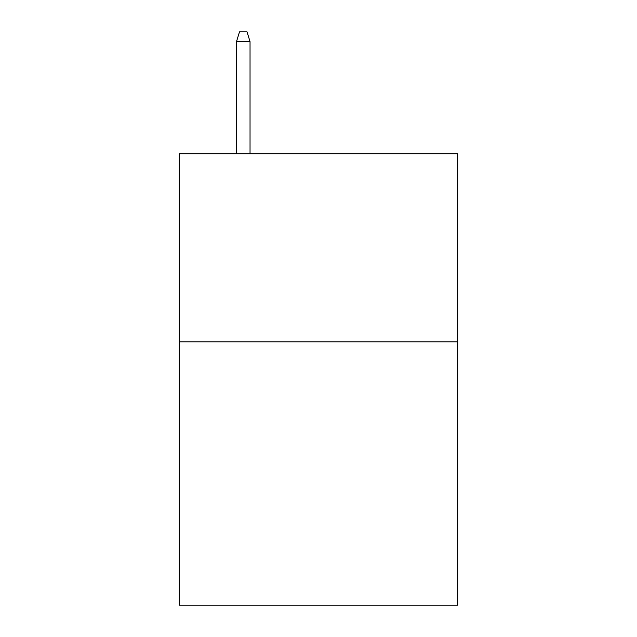 <?xml version="1.0" encoding="UTF-8"?>
<svg xmlns="http://www.w3.org/2000/svg" width="637" height="637" viewBox="0 0 637 637"><rect width="100%" height="100%" fill="white"/><g stroke="black" fill="none" stroke-linecap="round" stroke-linejoin="round"><path stroke-width="0.96" d="M457.684 341.822L457.684 605.15L179.315 605.15L179.315 153.732L457.684 153.732L457.684 341.822L179.315 341.822M250.038 153.732L250.038 41.628L236.494 41.628L236.494 153.732M236.494 41.628L239.504 31.85L247.029 31.85L250.038 41.628"/></g></svg>
